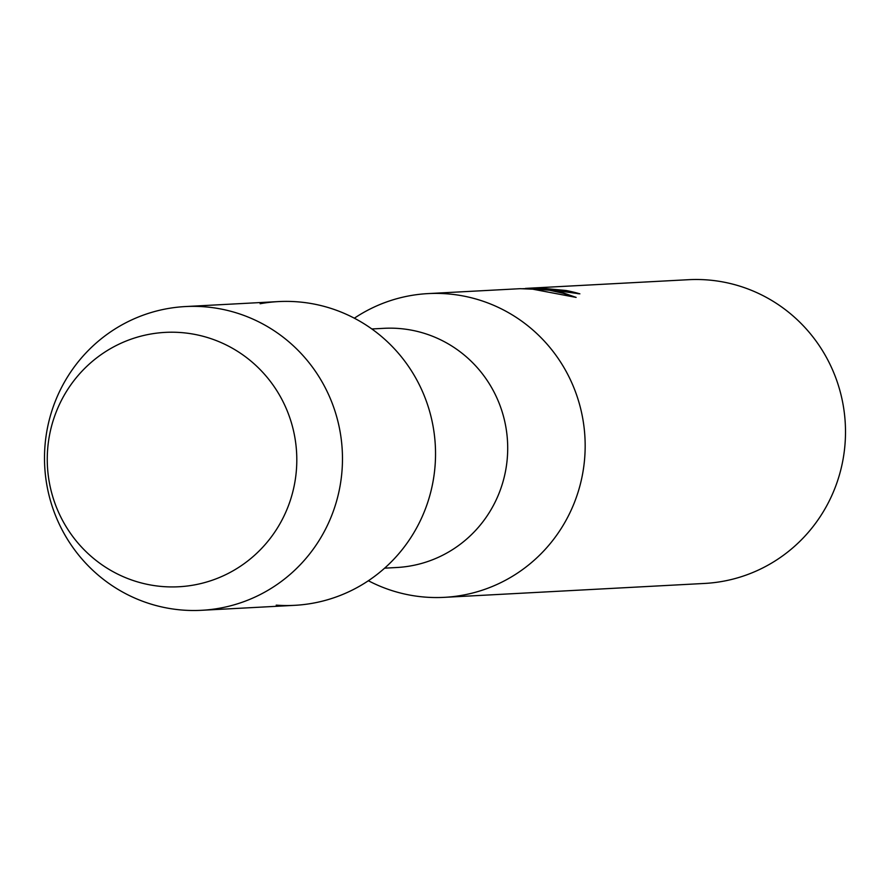 <?xml version="1.0" encoding="UTF-8"?>
<svg xmlns="http://www.w3.org/2000/svg" width="890" height="890" viewBox="0 0 890 890"><rect width="100%" height="100%" fill="white"/><g stroke="black" fill="none" stroke-linecap="round" stroke-linejoin="round"><path stroke-width="1.33" d="M180.692 332.537A127.37 124.767 -93.1 0 0 47.559 450.451A127.37 124.767 -93.1 0 0 163.371 586.61A127.37 124.767 -93.1 0 0 296.503 468.696A127.37 124.767 -93.1 0 0 180.692 332.537A127.37 124.767 -93.1 0 0 47.559 450.451A127.37 124.767 -93.1 0 0 163.371 586.61A127.37 124.767 -93.1 0 0 296.503 468.696A127.37 124.767 -93.1 0 0 180.692 332.537M276.212 605.144A152.09 148.975 -93.1 0 0 435.177 464.346A152.09 148.975 -93.1 0 0 296.893 301.777A152.09 148.975 -93.1 0 0 260.114 303.735M384.625 568.165L396.762 567.509A119.772 117.324 -93.1 0 0 507.701 449.083A119.772 117.324 -93.1 0 0 398.52 328.466A119.772 117.324 -93.1 0 0 383.991 328.321L371.853 328.966M368.371 580.736A152.09 148.975 -93.1 0 0 425.843 597.157A152.09 148.975 -93.1 0 0 444.288 597.346A152.09 148.975 -93.1 0 0 585.164 446.947A152.09 148.975 -93.1 0 0 446.524 293.789A152.09 148.975 -93.1 0 0 428.068 293.6A152.09 148.975 -93.1 0 0 354.353 318.197M578.277 293.778A151.701 148.608 -93.1 0 0 565.94 290.863L565.973 290.485A152.09 148.975 86.9 0 1 579.868 293.834L542.099 288.683L527.603 288.338M522.908 288.683L540.797 288.749L548.518 289.684L563.77 293.066L576.142 297.405M444.288 597.346L704.624 583.44A152.09 148.975 -93.1 0 0 845.5 433.041A152.09 148.975 -93.1 0 0 706.86 279.883A152.09 148.975 -93.1 0 0 688.404 279.705L527.481 288.293L545.003 288.527L565.973 290.485M576.13 297.405L532.743 289.183L520.25 288.683L428.068 293.6M525.934 288.393L527.481 288.293M565.94 290.863L544.725 288.894M572.949 296.548L563.025 293.244L549.486 290.218L525.423 288.405M203.821 306.739A152.09 148.975 -93.1 0 0 185.376 306.56A152.09 148.975 -93.1 0 0 44.5 456.959A152.09 148.975 -93.1 0 0 183.14 610.117A152.09 148.975 -93.1 0 0 201.596 610.295A152.09 148.975 -93.1 0 0 342.472 459.907A152.09 148.975 -93.1 0 0 203.821 306.739M201.596 610.295L294.657 605.334A152.09 148.975 -93.1 0 0 435.533 454.935A152.09 148.975 -93.1 0 0 296.893 301.777A152.09 148.975 -93.1 0 0 278.437 301.588L185.376 306.56"/></g></svg>
